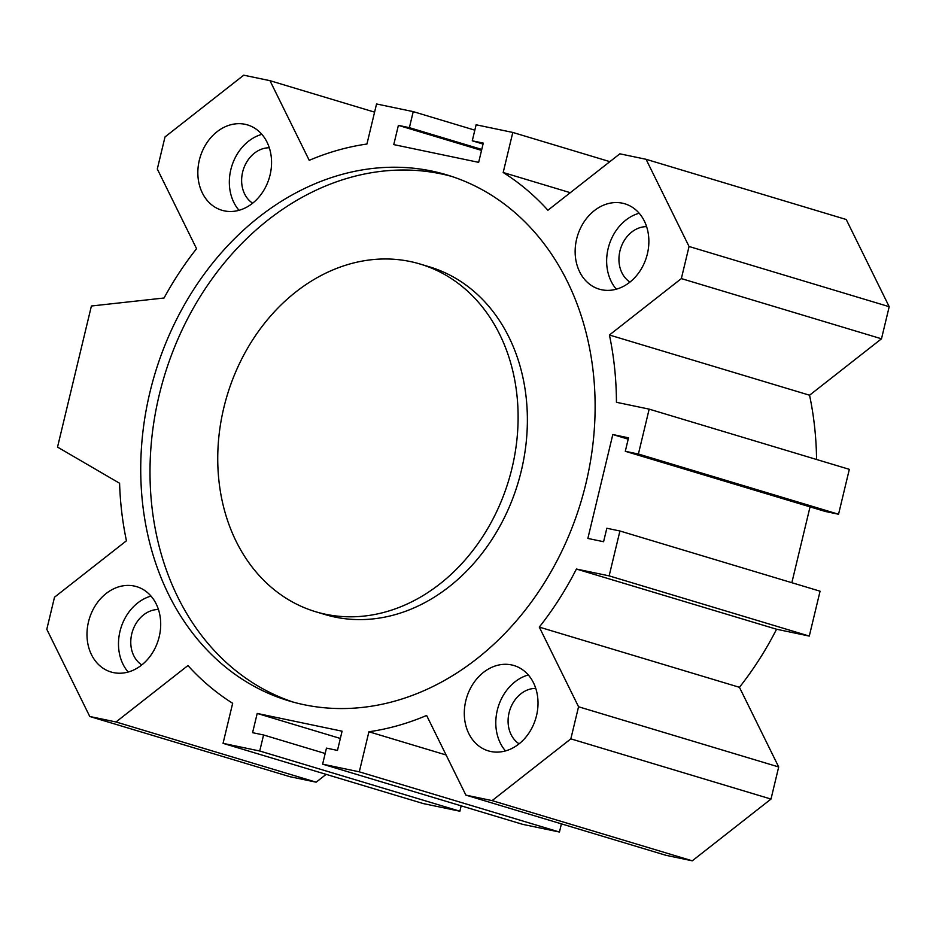 <?xml version="1.0" encoding="UTF-8"?>
<svg xmlns="http://www.w3.org/2000/svg" width="936" height="936" viewBox="0 0 936 936"><rect width="100%" height="100%" fill="white"/><g stroke="black" fill="none" stroke-linecap="round" stroke-linejoin="round"><path stroke-width="1.4" d="M315.631 611.723L324.897 614.507A181.525 147.046 -73.3 0 0 334.854 617.046A181.525 147.046 -73.3 0 0 519.737 476.95A181.525 147.046 -73.3 0 0 429.484 266.854L420.217 264.069A181.525 147.046 -73.3 0 0 227.12 395.542A181.525 147.046 -73.3 0 0 315.631 611.723A181.525 147.046 -73.3 0 0 325.588 614.25A181.525 147.046 -73.3 0 0 510.471 474.166A181.525 147.046 -73.3 0 0 420.217 264.069M293.483 702.175A274.587 222.429 106.7 0 1 164.186 376.611A274.587 222.429 106.7 0 1 451.643 176.401M303.872 704.679A274.587 222.429 106.7 0 1 288.826 700.853A274.587 222.429 106.7 0 1 154.92 373.827A274.587 222.429 106.7 0 1 447.022 174.938A274.587 222.429 106.7 0 1 583.561 492.757A274.587 222.429 106.7 0 1 303.872 704.679M587.866 538.434L603.591 541.722L606.82 528.255L619.924 530.993L609.149 575.874L576.412 569.041A300.339 243.29 106.7 0 1 539.288 627.097L578.553 706.762L570.843 738.855L492.114 800.608L465.882 795.12L426.617 715.455A300.339 243.29 106.7 0 1 368.913 731.765L359.295 771.826L322.616 764.162L326.465 748.121L337.475 750.426L342.085 731.192L257.201 713.443L252.58 732.677L263.578 734.982L259.728 751.011L223.049 743.348L232.666 703.287A300.339 243.29 106.7 0 1 187.937 665.554L116.005 721.972L89.774 716.496L46.8 629.308L54.51 597.203L126.442 540.786A300.339 243.29 106.7 0 1 119.586 483.257L57.529 447.092L91.4 306.002L164.057 297.999A300.339 243.29 106.7 0 1 196.56 248.695L157.306 169.03L165.005 136.937L243.734 75.184L269.966 80.671L309.231 160.337A300.339 243.29 106.7 0 1 366.935 144.027L376.553 103.966L413.232 111.63L409.383 127.67L398.385 125.365L393.763 144.6L478.659 162.349L483.28 143.114L472.27 140.809L476.12 124.781L512.799 132.444L503.182 172.505A300.339 243.29 106.7 0 1 547.911 210.237L619.854 153.82L646.074 159.296L689.048 246.484L681.35 278.589L609.418 335.006A300.339 243.29 106.7 0 1 616.438 402.293L649.174 409.137L638.399 454.03L625.295 451.292L628.536 437.826L612.811 434.538L587.866 538.434M224.301 210.869A44.554 36.094 106.7 0 1 221.867 210.249A44.554 36.094 106.7 0 1 200.14 157.189A44.554 36.094 106.7 0 1 247.537 124.921A44.554 36.094 106.7 0 1 269.685 176.483A44.554 36.094 106.7 0 1 224.301 210.869M490.756 751.491A44.554 36.094 106.7 0 1 488.323 750.871A44.554 36.094 106.7 0 1 466.596 697.811A44.554 36.094 106.7 0 1 513.993 665.543A44.554 36.094 106.7 0 1 536.141 717.105A44.554 36.094 106.7 0 1 490.756 751.491M601.614 289.75A44.554 36.094 106.7 0 1 599.169 289.13A44.554 36.094 106.7 0 1 577.442 236.071A44.554 36.094 106.7 0 1 624.838 203.802A44.554 36.094 106.7 0 1 646.998 255.364A44.554 36.094 106.7 0 1 601.614 289.75M113.455 672.61A44.554 36.094 106.7 0 1 111.01 671.99A44.554 36.094 106.7 0 1 89.283 618.93A44.554 36.094 106.7 0 1 136.679 586.661A44.554 36.094 106.7 0 1 158.827 638.223A44.554 36.094 106.7 0 1 113.455 672.61M128.173 672.036A44.554 36.094 106.7 0 1 120.791 628.407A44.554 36.094 106.7 0 1 151.024 596.092M158.465 609.523A29.706 24.067 -73.3 0 0 132.304 631.87A29.706 24.067 -73.3 0 0 141.792 664.934M616.333 289.189A44.554 36.094 106.7 0 1 608.95 245.548A44.554 36.094 106.7 0 1 639.183 213.232M646.624 226.664A29.706 24.067 -73.3 0 0 620.474 249.011A29.706 24.067 -73.3 0 0 629.963 282.075M505.487 750.918A44.554 36.094 106.7 0 1 498.092 707.288A44.554 36.094 106.7 0 1 528.325 674.961M535.778 688.405A29.706 24.067 -73.3 0 0 509.617 710.752A29.706 24.067 -73.3 0 0 519.106 743.816M239.031 210.307A44.554 36.094 106.7 0 1 231.637 166.666A44.554 36.094 106.7 0 1 261.869 134.351M269.311 147.794A29.706 24.067 -73.3 0 0 243.161 170.13A29.706 24.067 -73.3 0 0 252.65 203.194M791.844 582.707L810.049 506.867M465.882 795.12L666.034 855.328L692.266 860.816L770.995 799.063L778.693 766.97L739.44 687.305A300.339 243.29 -73.3 0 0 776.564 629.238L809.289 636.082L820.076 591.201L619.924 530.993M322.616 764.162L522.768 824.37L559.447 832.034L561.413 823.855M223.049 743.348L423.201 803.556L459.88 811.219L461.167 805.837M89.774 716.496L289.926 776.704L316.146 782.18L326.137 774.353M816.566 459.494A300.339 243.29 -73.3 0 0 809.558 395.214L881.49 338.797L889.2 306.692L846.226 219.504L646.074 159.296M625.295 451.292L825.447 511.501L838.551 514.238L849.326 469.345L649.174 409.137M609.149 575.874L809.289 636.082M576.412 569.041L776.564 629.238M539.288 627.097L739.44 687.305M578.553 706.762L778.693 766.97M570.843 738.855L770.995 799.063M492.114 800.608L692.266 860.816M368.913 731.765L446.109 754.989M359.295 771.826L559.447 832.034M257.201 713.443L340.341 738.457M263.578 734.982L325.178 753.503M259.728 751.011L459.88 811.219M116.005 721.972L316.146 782.18M269.966 80.671L374.587 112.144M413.232 111.63L474.833 130.162M409.383 127.67L481.759 149.432M398.385 125.365L481.525 150.38M472.27 140.809L483.046 144.05M512.799 132.444L609.862 161.647M503.182 172.505L570.281 192.687M689.048 246.484L889.2 306.692M681.35 278.589L881.49 338.797M609.418 335.006L809.558 395.214M638.399 454.03L838.551 514.238M612.811 434.538L628.208 439.171"/></g></svg>
